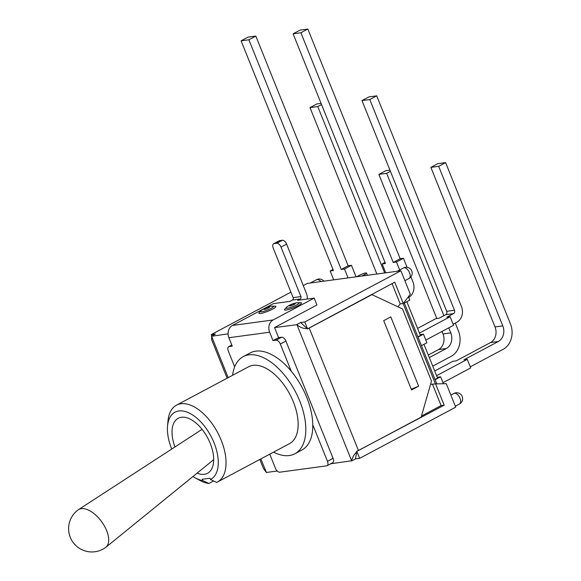 <?xml version="1.0" encoding="UTF-8"?>
<svg xmlns="http://www.w3.org/2000/svg" width="581" height="581" viewBox="0 0 581 581"><rect width="100%" height="100%" fill="white"/><g stroke="black" fill="none" stroke-linecap="round" stroke-linejoin="round"><path stroke-width="0.87" d="M78.195 509.842A23.284 11.983 53.9 0 1 78.464 509.66A23.284 11.983 53.9 0 1 81.289 508.644A23.284 11.983 53.9 0 1 103.186 523.953A23.284 11.983 53.9 0 1 105.865 547.287A23.284 11.983 53.9 0 1 105.604 547.491A23.284 23.284 0 0 1 73.075 542.371A23.284 23.284 0 0 1 78.195 509.842M281.676 337.22L276.084 340.197L273.012 340.611L269.642 332.223A9.347 7.727 -97.7 0 1 273.157 319.957L314.183 298.104L316.95 304.981L274.559 327.568L278.604 337.634L281.676 337.22A4.583 2.469 62 0 1 285.917 341.062L333.066 458.336A4.583 2.469 62 0 1 332.659 462.73L327.074 465.708A4.583 2.469 62 0 1 326.602 465.853L279.715 472.193A4.583 2.469 62 0 1 275.467 468.344L269.766 454.16M273.012 340.611L278.604 337.634M276.084 340.197A4.583 2.469 62 0 1 280.332 344.039L291.248 371.201A54.999 29.631 62 0 1 312.781 424.762A54.999 29.631 62 0 1 301.873 450.035L294.916 453.739A54.999 29.631 62 0 1 289.294 455.533A54.999 29.631 62 0 1 273.549 452.141M312.781 424.762L327.473 461.314A4.583 2.469 62 0 1 327.074 465.708M275.118 306.151A9.165 1.511 158.1 0 1 267.95 311.249A9.165 1.511 158.1 0 1 259.242 312.534L260.738 311.031C262.939 308.794 266.439 307.182 271.233 306.202L275.118 306.151M300.711 302.694A9.165 1.511 158.1 0 1 293.543 307.792A9.165 1.511 158.1 0 1 284.835 309.077L286.331 307.574C288.539 305.33 292.032 303.725 296.833 302.745L300.711 302.694M232.611 375.282A54.999 29.631 62 0 1 243.199 356.654L250.15 352.95A54.999 29.631 62 0 1 291.248 371.201M314.183 298.104L297.704 300.333L300.224 298.99A1.83 1.518 82.3 0 0 300.914 296.586L293.136 297.632A1.83 1.518 -97.7 0 1 292.446 300.036L289.919 301.379L273.44 303.609L232.407 325.469A9.347 7.727 82.3 0 0 228.892 337.728L232.269 346.116L229.197 346.53L231.863 345.107M234.666 366.843L228.326 351.069A4.583 2.469 62 0 1 228.725 346.675A4.583 2.469 62 0 1 229.197 346.53M300.914 296.586L281.015 247.092L286.607 244.114A4.583 2.469 -118 0 0 282.359 240.265L276.774 243.243A4.583 2.469 62 0 1 281.015 247.092M276.774 243.243L274.109 243.599L279.701 240.621A4.583 2.469 -118 0 0 279.229 240.774L273.644 243.751A4.583 2.469 62 0 1 274.109 243.599M293.136 297.632L273.237 248.138A4.583 2.469 62 0 1 273.644 243.751M286.607 244.114L306.499 293.608A9.347 7.727 -97.7 0 1 307.233 299.041M279.701 240.621L282.359 240.265M210.504 479.492L216.648 482.419A43.546 23.458 -118 0 0 217.417 482.041A43.546 23.458 -118 0 0 217.65 432.584A43.546 23.458 -118 0 0 176.471 405.182A43.546 23.458 -118 0 0 167.967 421.123L167.539 426.142A38.041 20.495 62 0 1 203.938 425.495A38.041 20.495 62 0 1 210.504 479.492L209.995 478.221L202.217 479.274L202.725 480.538A38.041 20.495 62 0 1 195.042 477.764A38.041 20.495 62 0 1 192.957 476.507M195.042 477.764L199.443 480.211A43.546 23.458 -118 0 0 208.87 483.472L202.725 480.538M171.765 449.04A38.041 20.495 62 0 1 167.539 426.142M174.99 446.949A31.171 16.791 62 0 1 178.207 418.284A31.171 16.791 62 0 1 207.678 437.9A31.171 16.791 62 0 1 207.511 473.297A31.171 16.791 62 0 1 204.323 474.314A31.171 16.791 62 0 1 197.075 473.159M213.583 480.959L208.87 483.472M176.471 405.182L248.588 366.771A43.546 23.458 62 0 1 289.766 394.172A43.546 23.458 62 0 1 289.527 443.63L217.417 482.041M243.199 356.654A54.999 29.631 62 0 1 295.213 391.267A54.999 29.631 62 0 1 294.916 453.739M228.195 377.635L211.557 336.254L228.093 333.843M277.21 471.017L266.425 472.469L260.862 458.903M274.559 327.568L296.942 324.714L351.643 460.784L330.662 463.791M211.593 336.072L215.413 334.039L211.215 334.605L211.767 335.985M429.315 357.584L446.317 348.527A11.918 9.848 82.3 0 0 450.791 332.898L448.764 327.851M428.291 355.035L438.532 349.58L446.317 348.527M432.751 366.139L451.117 356.356A19.434 16.057 -97.7 0 0 458.416 330.872L455.286 323.072M436.818 318.541L378.87 174.402L385.828 170.698L389.953 170.139M450.791 332.898L443.012 333.952A11.918 9.848 -97.7 0 1 438.532 349.58M443.012 333.952L442.003 331.453M443.869 315.672L386.655 173.349L378.87 174.402M376.873 274.014L309.985 107.616L316.935 103.912L321.068 103.353M384.658 272.961L317.763 106.563L309.985 107.616M351.44 265.314L344.489 269.018L341.214 269.461L348.164 265.757L351.44 265.314L356.066 276.825M348.063 277.907L344.489 269.018M341.214 269.461L248.879 39.784L241.1 40.83L248.051 37.126L255.836 36.08L248.879 39.784M333.726 279.846L330.153 270.957L333.429 270.514L241.1 40.83M348.164 265.757L255.836 36.08M330.153 270.957L333 269.439M390.432 171.337L386.655 173.349M321.547 104.551L317.763 106.563M404.325 303.042L409.787 300.13L408.428 296.753M435.43 383.91L403.112 303.514M404.085 302.447L436.81 383.859M443.397 383.736L440.609 376.8L437.224 377.258M435.147 379.713L440.609 376.8M470.254 366.836L503.124 349.326A19.434 16.057 -97.7 0 0 510.43 323.849L445.612 162.615L438.662 166.319L430.877 167.372L437.834 163.668L445.612 162.615M442.969 382.676L470.69 367.911L467.247 359.356L463.972 359.799L498.324 341.497A11.918 9.848 82.3 0 0 502.797 325.876L438.662 166.319M453.122 324.227L456.957 322.179A11.918 9.848 -97.7 0 0 461.437 306.557L376.728 95.836L369.777 99.54L361.992 100.586L368.95 96.882L376.728 95.836M425.837 340.059L453.558 325.295L450.115 316.739L446.84 317.182L453.521 313.624A2.564 2.121 82.3 0 0 454.487 310.261L369.777 99.54M421.45 345.651L426.919 342.746L423.476 334.184L420.092 334.641M434.704 370.99L452.911 361.295L456.194 360.852L490.546 342.55L498.324 341.497M502.797 325.876L495.019 326.921A11.918 9.848 -97.7 0 1 490.546 342.55M495.019 326.921L430.877 167.372M417.572 328.381L435.786 318.678L439.062 318.235L445.736 314.677L453.521 313.624M454.487 310.261L446.702 311.314A2.564 2.121 -97.7 0 1 445.736 314.677M446.702 311.314L361.992 100.586M410.927 276.89L412.96 281.945A11.918 9.848 -97.7 0 1 408.704 297.443M403.446 258.291L396.496 261.995L393.221 262.438L400.171 258.734L403.446 258.291L407.078 267.325M399.692 269.947L396.496 261.995M393.221 262.438L300.885 32.754L293.107 33.807L300.057 30.103L307.843 29.05L300.885 32.754M385.733 272.816L382.16 263.927L385.435 263.483L293.107 33.807M400.171 258.734L307.843 29.05M382.16 263.927L385.007 262.416M436.592 375.689L467.247 359.356M419.46 333.073L450.115 316.739M417.921 336.864L420.441 335.52L406.845 301.699M418.015 337.096L423.476 334.184M435.053 379.48L437.573 378.137L423.977 344.308M383.707 320.661L390.788 316.885L418.647 386.176L411.566 389.953L383.707 320.661M411.268 389.219L418.647 386.176M356.923 451.648L359.617 458.358L455.722 407.165L446.281 383.678L435.605 383.888L444.167 405.175L356.632 451.422A7.335 1.213 -21.9 0 0 358.455 450.529L421.16 417.122L431.494 381.063L402.495 308.925L371.927 294.647L309.223 328.054A7.335 1.213 158.1 0 1 307.4 328.948L394.731 282.199L403.287 303.485L410.331 294.255L400.89 270.768L304.785 321.961L307.487 328.672M259.809 459.462L263.433 468.482L266.258 472.317M211.557 336.254L211.68 339.754L227.135 378.195M296.775 324.561L300.588 322.528L307.298 328.701M307.24 328.555C303.71 328.81 300.275 327.531 296.942 324.714M351.643 460.784C352.442 457.291 354.163 454.306 356.792 451.815L355.419 458.932L351.607 460.965M371.927 294.647L371.157 294.756M300.588 322.528L304.785 321.961M356.669 276.745L359.719 275.118A4.583 0.755 158.1 0 1 364.055 273.339A4.583 0.755 158.1 0 1 366.531 273.063A4.583 0.755 158.1 0 1 364.832 274.428L365.296 275.576M361.789 276.055L364.832 274.428M303.275 285.569L307.32 283.412L400.89 270.768M290.928 292.141L211.215 334.605M397.992 306.819L400.215 303.907L403.287 303.485M435.605 383.888L430.557 384.339M444.167 405.175L441.095 405.589L432.533 384.302M400.215 303.907L392.059 283.622M421.472 416.047L441.095 405.589M359.617 458.358L355.419 458.932M269.09 306.899A3.203 0.53 158.1 0 1 267.071 308.591A3.203 0.53 158.1 0 1 263.97 309.012A3.203 0.53 158.1 0 1 269.09 306.899M260.724 311.046A7.074 1.169 -21.9 0 0 267.442 310.051A7.074 1.169 -21.9 0 0 273.034 306.1M294.683 303.442A3.203 0.53 158.1 0 1 292.664 305.134A3.203 0.53 158.1 0 1 289.563 305.555A3.203 0.53 158.1 0 1 294.683 303.442M286.317 307.589A7.074 1.169 -21.9 0 0 293.035 306.586A7.074 1.169 -21.9 0 0 298.634 302.643M280.332 344.039L285.917 341.062M333.066 458.336L327.473 461.314M228.892 337.728L269.642 332.223M273.157 319.957L232.407 325.469M292.446 300.036L300.224 298.99M358.455 450.529L309.223 328.054M323.907 281.168A5.955 5.955 0 0 0 316.507 279.708A5.955 3.21 62 0 1 320.872 281.582M453.877 393.453A5.955 3.21 62 0 1 459.513 397.208A5.955 3.21 62 0 1 459.477 403.977A5.955 5.955 0 0 0 461.939 395.915A5.955 5.955 0 0 0 453.877 393.453L450.856 395.065M403.432 267.964A5.955 3.21 62 0 1 409.06 271.712A5.955 3.21 62 0 1 409.031 278.481A5.955 5.955 0 0 0 411.486 270.419A5.955 5.955 0 0 0 403.432 267.964L397.237 271.262M202.079 429.344L78.464 509.66M213.699 459.651L105.865 547.287M228.725 346.675L231.834 345.027M367.424 275.292L366.531 273.063M310.312 283.005L316.507 279.708M455.33 406.184L459.477 403.977M404.877 280.688L409.031 278.481"/></g></svg>
